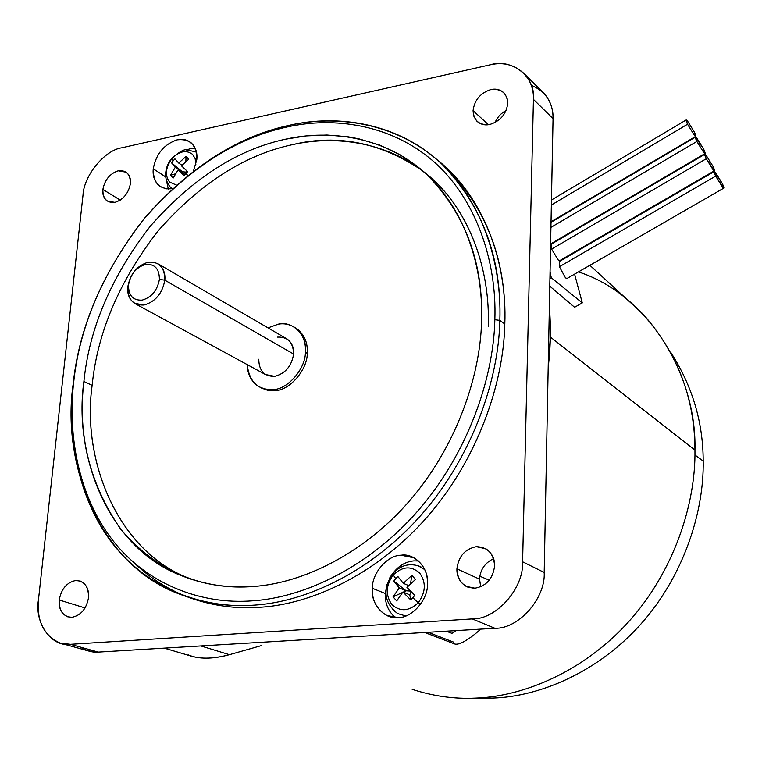<?xml version="1.0" encoding="UTF-8"?>
<svg xmlns="http://www.w3.org/2000/svg" width="762" height="762" viewBox="0 0 762 762"><rect width="100%" height="100%" fill="white"/><g stroke="black" fill="none" stroke-linecap="round" stroke-linejoin="round"><path stroke-width="1.14" d="M551.364 205.035L687.534 124.244L686.21 119.929L687.476 120.92L694.373 132.045L695.706 136.398L694.477 135.436L687.534 124.244L551.364 205.035M550.926 227.39L696.868 141.465L695.525 137.055L703.65 149.133L705.012 153.572L703.812 152.648L696.868 141.465L550.926 227.39M704.869 154.267L551.059 244.288L551.612 249.098L706.25 158.753L704.869 154.267L706.06 155.181L712.965 166.287L714.356 170.821L706.25 158.753L551.612 249.098L558.232 259.994L559.918 260.537M559.232 261.566L559.403 266.71L715.67 176.127L714.261 171.545L722.319 183.528L723.748 188.147L715.67 176.127L559.403 266.71L565.509 277.892L567.08 278.444L723.748 188.147M73.123 384.381C78.934 327.527 102.641 272.234 144.247 218.504C188.957 167.678 237.087 136.655 288.627 125.444C338.652 113.709 399.84 123.292 442.855 165.04C482.756 206.769 501.758 258.556 499.853 320.402L504.806 324.002C506.644 262.423 487.651 210.817 447.837 169.202L437.188 159.858C483.232 195.748 507.378 261.804 504.806 324.002C503.653 383.657 477.431 459.305 427.663 516.455C377.895 573.624 312.287 604.095 260.471 607.247C236.582 609.086 213.074 605.942 189.948 597.818C213.074 605.942 236.582 609.086 260.471 607.247C312.287 604.095 377.895 573.624 427.663 516.455C477.431 459.305 503.653 383.657 504.806 324.002L499.853 320.402C501.996 260.128 479.993 196.844 437.093 159.772C394.144 122.682 336.671 114.538 288.627 125.444C237.087 136.655 188.957 167.678 144.247 218.504C102.641 272.234 78.934 327.527 73.123 384.381L73.6 383.038C79.343 326.831 102.784 272.167 143.923 219.037C188.128 168.793 235.696 138.132 286.617 127.083C334.061 116.319 390.792 124.425 433.121 161.087C475.412 197.729 497.014 260.213 494.852 319.688L499.853 320.402L494.852 319.688C493.586 378.819 467.516 453.819 418.205 510.521C368.894 567.252 303.943 597.57 252.66 600.808C201.054 604.971 146.447 583.93 112.509 540.077C78.553 496.176 67.694 435.521 73.6 383.038L73.123 384.381C67.142 437.483 78.105 498.891 112.471 543.401C146.828 587.854 202.13 609.267 254.432 605.123C306.4 601.913 372.256 571.262 422.243 513.788C472.25 456.333 498.634 380.314 499.853 320.402C498.634 380.314 472.25 456.333 422.243 513.788C372.256 571.262 306.4 601.913 254.432 605.123C228.762 607.124 203.635 603.39 179.051 593.912C100.013 564.918 61.293 465.001 73.123 384.381M488.252 326.46C490.347 270.815 470.287 212.112 430.682 177.413C391.049 142.685 337.699 134.655 292.951 144.542C244.907 154.676 200.006 183.404 158.239 230.724C119.405 280.807 97.374 332.346 92.145 385.353C81.334 460.648 118.329 553.383 192.091 579.568L188.947 578.301C116.967 550.736 81.639 459.467 92.145 385.353L83.896 381.486C73.219 455.981 108.48 547.697 180.67 575.358C204.445 584.864 228.79 588.569 253.689 586.464C302.019 583.187 363.036 554.469 409.337 501.101C455.647 447.761 480.222 377.342 481.555 321.688C483.556 262.928 465.401 213.951 427.072 174.765L418.376 167.259L399.669 154.562L379.609 145.066L358.721 138.779L348.12 136.789L326.898 135.017L305.991 135.912L285.75 139.151C237.534 149.428 192.443 178.375 150.466 226C111.433 276.377 89.24 328.212 83.896 381.486L92.145 385.353C97.374 332.346 119.405 280.807 158.239 230.724C200.006 183.404 244.907 154.676 292.951 144.542C337.795 133.798 381.086 142.599 422.824 170.945M130.407 183.594C130.912 178.756 129.521 174.955 126.216 172.193L118.215 170.793C109.861 173.603 104.756 179.822 102.88 189.452L120.263 200.12L102.88 189.452C102.327 194.415 103.775 198.291 107.213 201.063L114.938 202.378C123.368 199.606 128.53 193.348 130.407 183.594C128.53 193.348 123.368 199.606 114.938 202.378C106.756 203.054 102.737 198.749 102.88 189.452C104.756 179.822 109.861 173.603 118.215 170.793C126.387 169.993 130.454 174.26 130.407 183.594M88.525 597.684C89.125 589.683 86.458 584.168 80.515 581.139L75.705 580.492C66.808 582.406 61.312 588.902 59.217 599.98L85.106 607.962L59.217 599.98C58.569 608.171 61.322 613.762 67.475 616.744L71.885 617.315C80.877 615.458 86.42 608.914 88.525 597.684C86.42 608.914 80.877 615.458 71.885 617.315C63.189 616.734 58.969 610.953 59.217 599.98C61.312 588.902 66.808 582.406 75.705 580.492C84.401 580.911 88.668 586.645 88.525 597.684M507.787 103.251L507.054 97.955L504.387 93.278C500.586 89.63 496.091 88.402 490.89 89.564C480.479 92.945 474.536 99.965 473.069 110.642L488.471 124.711L473.069 110.642L473.821 116.167L476.707 120.996C480.422 124.397 484.775 125.559 489.776 124.482C500.329 121.148 506.33 114.071 507.787 103.251C506.33 114.071 500.329 121.148 489.776 124.482C479.365 125.501 473.793 120.891 473.069 110.642C474.536 99.965 480.479 92.945 490.89 89.564C501.301 88.402 506.93 92.964 507.787 103.251M495.014 122.596C497.357 117.186 501.072 113.138 506.178 110.452C501.072 113.138 497.357 117.186 495.014 122.596M494.605 565.871C494.776 558.594 491.871 552.898 485.899 548.792L476.317 546.678C465.01 548.945 458.543 556.336 456.914 568.823L479.546 579.158C480.203 569.709 484.889 562.87 493.605 558.651C484.889 562.87 480.203 569.709 479.546 579.158L480.708 586.826L479.546 579.158L456.914 568.823C456.695 576.443 459.781 582.292 466.173 586.378L474.993 588.197C486.461 586.007 492.995 578.568 494.605 565.871C492.995 578.568 486.461 586.007 474.993 588.197C463.687 587.645 457.657 581.187 456.914 568.823C458.543 556.336 465.01 548.945 476.317 546.678C487.613 547.03 493.709 553.431 494.605 565.871M196.834 159.391C197.501 152.333 195.443 146.666 190.662 142.389C186.538 139.513 182.032 138.665 177.146 139.827C164.001 144.294 156.039 153.953 153.257 168.802L165.725 176.936L153.257 168.802C152.505 176.155 154.686 182.004 159.801 186.328L165.84 188.843L172.383 188.709C159.534 189.662 153.162 183.023 153.257 168.802C156.039 153.953 164.001 144.294 177.146 139.827C190.119 138.436 196.672 144.951 196.834 159.391L193.51 170.917L196.834 159.391M186.319 149.981L190.167 148.761L195.215 148.314L190.167 148.761L186.319 149.981M385.343 593.531L372.323 588.264C371.866 600.551 376.771 609.648 387.01 615.544L398.25 617.591C411.937 618.039 428.034 599.675 427.492 584.159C427.834 572.576 423.32 563.794 413.937 557.803L401.088 555.222C387.553 555.107 371.98 573.034 372.323 588.264L385.343 593.531C384.839 603.075 388.125 611.095 395.221 617.591C388.125 611.095 384.839 603.075 385.343 593.531L386.896 584.683L385.343 593.531M418.281 602.723L420.386 604.495L418.281 602.723C425.844 592.198 426.263 582.254 419.538 572.881C426.263 582.254 425.844 592.198 418.281 602.723L412.804 597.665L418.281 602.723C409.061 611.372 400.26 611.981 391.887 604.552C400.26 611.981 409.061 611.372 418.281 602.723M424.748 569.566L417.89 565.652L424.748 569.566M420.815 566.737L419.643 566.309C409.613 562.823 400.726 565.175 392.982 573.357L393.268 574.929C402.307 566.318 411.07 565.633 419.538 572.881C411.07 565.633 402.307 566.318 393.268 574.929L395.716 578.672L397.821 576.443L403.308 583.321L411.832 575.358L415.509 579.396L406.965 587.378L414.823 595.303L412.804 597.665L414.823 595.303L406.965 587.378L415.509 579.396L411.832 575.358L410.508 583.816L411.832 575.358L403.308 583.321L397.821 576.443L393.802 581.044L399.269 587.95L406.117 590.788L393.802 581.044L406.117 590.788L410.537 591.083L406.117 590.788L403.222 592.131L406.117 590.788L399.269 587.95L393.802 581.044L395.716 578.672L393.268 574.929C385.801 585.273 385.343 595.141 391.887 604.552C385.343 595.141 385.801 585.273 393.268 574.929L392.982 573.357L394.278 573.51M171.755 158.858L171.755 158.858C165.487 167.764 164.763 175.508 169.583 182.099C164.763 175.508 165.487 167.764 171.755 158.858L173.184 160.82L171.755 158.858C179.203 151.133 186.138 149.619 192.538 154.324C186.138 149.619 179.203 151.133 171.755 158.858M171.621 158.515C167.421 163.773 165.43 169.612 165.649 176.032C166.24 183.718 172.088 189.29 171.879 188.519L170.879 187.595M176.422 185.042L169.583 182.099L176.422 185.042M187.823 175.384L185.947 173.688L184.271 175.708L178.098 169.878L173.155 178.06L170.44 175.298L175.374 167.126L171.602 162.906L173.184 160.82L171.602 162.906L182.375 171.774L186.976 172.183L186.538 170.64L186.976 172.183L185.09 174.517L178.098 169.878L184.271 175.708L185.947 173.688L187.633 171.641L181.451 165.821L187.633 171.641L185.947 173.688M694.944 455L703.193 461.058C703.136 422.167 692.287 385.867 670.636 352.177C692.287 385.867 703.136 422.167 703.193 461.058C704.107 512.683 683.181 576.853 640.499 624.497C597.837 672.151 539.782 696.649 492.709 698.078L477.422 698.03L492.709 698.078C539.782 696.649 597.837 672.151 640.499 624.497C683.181 576.853 704.107 512.683 703.193 461.058L694.944 455M164.268 648.138L191.329 656.149C201.825 659.235 214.532 658.749 229.438 654.691L200.854 645.938L229.438 654.691C212.227 659.235 198.482 659.292 188.214 654.872M424.815 632.479L454.581 643.928C458.238 645.176 465.115 641.833 475.212 633.898L480.755 629.126L475.212 633.898C465.115 641.833 458.238 645.176 454.581 643.928L453.285 641.995L428.063 632.289L453.285 641.995M412.147 689.315C433.083 696.144 454.047 699.078 475.04 698.135C523.999 696.649 584.587 671.008 629.221 621.087C673.865 571.195 695.839 503.996 694.954 450.094L550.354 337.042L548.202 367.217C550.678 346.834 551.059 326.974 549.364 307.648L550.354 337.042L694.954 450.094C694.82 398.355 677.494 353.006 642.985 314.03L626.164 298.599M479.831 576.205L489.328 580.215L479.831 576.205M456 630.612L451.961 633.346L446.303 631.193L451.961 633.346L456 630.612M303.962 639.747L268.929 641.852L303.952 639.747M277.473 337.109C287.874 336.728 293.256 342.367 293.618 354.044L164.821 280.168C162.382 293.389 155.486 301.666 144.132 305.01L134.407 303.286C129.292 299.428 127.092 293.932 127.806 286.807C127.692 299.447 133.131 305.514 144.132 305.01C155.486 301.666 162.382 293.389 164.821 280.168L159.391 279.406C157.353 290.427 151.6 297.332 142.142 300.133C132.969 300.571 128.426 295.513 128.521 284.959L127.806 286.807L128.521 284.959C130.559 274.101 136.255 267.243 145.599 264.385C154.781 263.795 159.372 268.805 159.391 279.406L164.821 280.168C164.782 267.462 159.258 261.461 148.257 262.176C137.065 265.595 130.245 273.806 127.806 286.807C130.245 273.806 137.065 265.595 148.257 262.176L153.533 262.099L158.525 264.071C163.363 267.919 165.459 273.282 164.821 280.168L293.618 354.044C294.046 347.739 291.922 342.757 287.245 339.109L285.912 338.328M260.709 387.744L268.062 390.468L275.682 390.573C290.046 389.982 307.457 369.532 307.267 353.368L305.41 352.282C305.591 368.475 288.16 388.953 273.777 389.553L266.062 389.439L258.651 386.639C251.298 381.552 247.488 374.218 247.221 364.617C249.231 382 258.08 390.306 273.777 389.553C288.16 388.953 305.591 368.475 305.41 352.282C307.667 335.718 292.76 320.497 278.387 324.155L268.005 327.889L278.387 324.155C284.169 323.145 289.693 324.288 294.97 327.593C302.609 333.661 306.095 341.89 305.41 352.282L307.267 353.368C307.953 342.986 304.467 334.766 296.828 328.708L294.789 327.47C303.781 333.213 307.943 341.843 307.267 353.368C307.457 369.532 290.046 389.982 275.682 390.573L268.062 390.468L260.709 387.744M135.798 304.038L265.462 374.533L274.711 376.352C285.359 373.551 291.656 366.112 293.618 354.044C291.656 366.112 285.359 373.551 274.711 376.352C264.309 376.552 258.994 370.846 258.766 359.245M159.391 279.406C159.372 268.805 154.781 263.795 145.599 264.385C136.255 267.243 130.559 274.101 128.521 284.959C128.426 295.513 132.969 300.571 142.142 300.133C151.6 297.332 157.353 290.427 159.391 279.406M574.596 307.276L549.783 286.16L574.596 307.276L582.292 302.895L574.596 274.11L582.292 302.895L551.278 277.73L582.292 302.895L574.596 307.276M548.202 367.217L550.354 337.042L549.364 307.638C551.059 326.974 550.678 346.834 548.202 367.217M454.581 643.928L424.739 632.489M261.147 645.671L229.438 654.691L261.147 645.671M578.425 271.901C647.881 294.265 696.849 374.513 694.954 450.094C695.839 503.996 673.865 571.195 629.221 621.087C584.587 671.008 523.999 696.649 475.04 698.135M531.304 85.258C545.935 91.611 553.183 102.737 553.05 118.643L533.438 99.384L522.599 561.775L544.192 572.462L549.926 278.511L544.192 572.462C545.744 598.351 518.446 629.136 494.9 628.269L98.269 652.101C92.183 652.548 86.335 650.91 80.715 647.195M62.284 643.671L87.897 650.796L98.269 652.101L494.9 628.269C518.446 629.136 545.744 598.351 544.192 572.462L522.599 561.775C524.066 588.197 496.195 619.716 472.288 618.906L70.409 644.309L98.269 652.101L70.409 644.309L59.941 643.014C43.863 635.508 36.69 621.163 38.443 599.97L83.01 195.072C83.782 175.679 104.718 150.085 121.815 147.79L490.128 64.827L121.815 147.79C104.718 150.085 83.782 175.679 83.01 195.072L38.443 599.97C34.357 622.935 51.521 647.386 70.409 644.309L472.288 618.906C496.195 619.716 524.066 588.197 522.599 561.775L533.438 99.384L553.05 118.643L550.059 271.834L553.05 118.643C553.336 109.585 550.593 101.47 544.83 94.297L541.801 91.278M174.936 158.858L173.184 160.82L174.936 158.858L178.718 163.068L174.936 158.858M181.975 165.249L178.718 163.068L181.975 165.249M187.528 171.545L186.976 172.183L187.528 171.545M171.602 162.906L175.374 167.126L182.375 171.774L171.602 162.906M185.88 161.515L186.014 156.448L178.718 163.068L186.014 156.448L185.88 161.515M188.757 159.182L186.014 156.448L188.757 159.182L181.451 165.821L188.757 159.182M182.375 171.774L181.385 172.06L182.375 171.774L175.374 167.126L170.44 175.298L173.155 178.06L178.098 169.878L185.09 174.517L186.976 172.183L182.375 171.774M175.441 173.822L170.44 175.298L175.441 173.822M195.863 164.725L195.158 158.62L192.538 154.324L195.158 158.62L195.863 164.725M411.204 591.76L409.756 594.827L410.766 599.942L412.804 597.665L410.766 599.942L409.756 594.827L402.917 592.007L410.766 599.942L402.917 592.007L409.756 594.827L411.204 591.76M408.699 585.587L403.308 583.321L408.699 585.587M396.697 600.932L402.917 592.007L396.697 600.932L393.068 596.856L396.697 600.932M402.584 592.436L393.068 596.856L399.269 587.95L393.068 596.856L402.584 592.436M392.859 573.491C382.324 589.226 383.915 602.59 397.631 613.562L405.736 615.953L397.631 613.562L392.601 609.486M413.804 560.889C404.098 561.756 396.04 567.49 389.62 578.101C396.04 567.49 404.098 561.756 413.804 560.889L418.471 560.956M166.364 180.146L168.307 189.081L166.364 180.146M549.926 278.511L550.059 271.834L551.278 277.73L549.926 278.511L551.278 277.73L550.059 271.834L549.926 278.511M472.288 618.906L494.9 628.269L472.288 618.906M372.323 588.264C371.98 573.034 387.553 555.107 401.088 555.222C414.709 552.764 429.254 568.452 427.492 584.159C428.034 599.675 411.937 618.039 398.25 617.591C384.419 619.754 370.399 603.637 372.323 588.264M533.438 99.384C535.781 76.619 511.807 58.055 490.128 64.827C503.692 61.665 515.388 64.951 525.199 74.686C531.028 81.934 533.771 90.164 533.438 99.384M83.896 381.486C89.24 328.212 111.433 276.377 150.466 226C192.443 178.375 237.534 149.428 285.75 139.151C330.66 129.13 384.2 137.093 423.948 171.926C463.658 206.74 483.727 265.728 481.555 321.688C480.222 377.342 455.647 447.761 409.337 501.101C363.036 554.469 302.019 583.187 253.689 586.464C201.339 590.283 157.153 571.414 121.148 529.857C89.849 484.622 77.429 435.159 83.896 381.486M494.852 319.688C497.014 260.213 475.412 197.729 433.121 161.087C390.792 124.425 334.061 116.319 286.617 127.083C235.696 138.132 188.128 168.793 143.923 219.037C102.784 272.167 79.343 326.831 73.6 383.038C67.694 435.521 78.553 496.176 112.509 540.077C146.447 583.93 201.054 604.971 252.66 600.808C303.943 597.57 368.894 567.252 418.205 510.521C467.516 453.819 493.586 378.819 494.852 319.688M135.684 564.28C150.428 578.11 166.964 588.702 185.29 596.036M722.319 183.528L715.423 172.422C713.642 170.65 713.727 171.888 715.67 176.127L722.614 187.3C724.367 189.014 724.271 187.757 722.319 183.528M712.965 166.287L706.06 155.181C704.259 153.362 704.326 154.562 706.25 158.753L713.194 169.936C714.975 171.698 714.899 170.488 712.965 166.287M550.621 243.23L551.517 243.43M703.65 149.133L696.744 138.017C694.925 136.16 694.963 137.303 696.868 141.465L703.812 152.648C705.612 154.457 705.555 153.286 703.65 149.133M694.373 132.045L687.476 120.92C685.629 119.024 685.648 120.129 687.534 124.244L694.477 135.436C696.297 137.293 696.268 136.16 694.373 132.045M565.509 277.892L559.403 266.71M558.232 259.994L551.612 249.098L550.802 246.431M567.861 256.565L567.633 256.051L567.861 256.565M551.459 200.015L686.21 119.929M551.031 222.285L695.525 137.055M559.27 261.547L714.261 171.545M442.855 165.04L447.837 169.202M180.67 575.358L188.947 578.301M387.01 615.544L389.706 616.582M158.525 264.071L287.245 339.109M294.97 327.593L296.828 328.708M642.985 314.03L589.874 265.3M171.679 158.448C179.441 151.705 184.49 148.866 186.814 149.933L196.425 152.029M161.096 187.157L159.801 186.328M468.22 587.283L466.173 586.378M544.83 94.297L525.199 74.686M714.356 170.821L559.775 260.614M705.012 153.572L551.488 243.44M695.706 136.398L551.04 221.742"/></g></svg>
